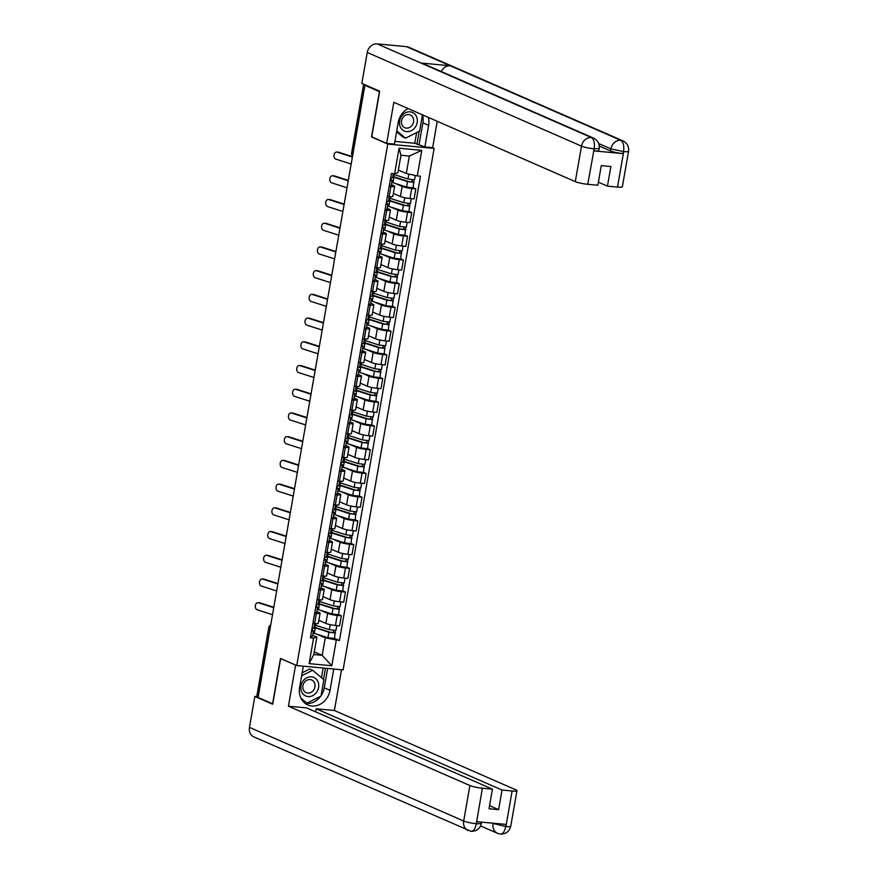 <?xml version="1.0" encoding="UTF-8"?>
<svg xmlns="http://www.w3.org/2000/svg" width="878" height="878" viewBox="0 0 878 878"><rect width="100%" height="100%" fill="white"/><g stroke="black" fill="none" stroke-linecap="round" stroke-linejoin="round"><path stroke-width="1.32" d="M432.36 147.636L434.127 148.415L387.758 144.069L296.742 665.557L280.488 658.456L272.586 703.761L258.077 697.428L364.908 85.309L379.417 91.652L371.504 136.957L387.758 144.069M296.742 665.557L343.111 669.903L434.127 148.415M352.967 153.76L351.617 153.046L363.635 84.189L351.979 153.332A3.117 2.678 113.6 0 0 352.605 155.823M364.908 85.309L366.258 85.44L364.008 84.453M258.154 696.989L256.804 696.276L268.822 627.408L257.177 696.561M318.857 620.329L325.881 623.402A7.167 0.999 9.9 0 0 335.451 625.454L339.577 625.838L341.322 615.807L337.207 615.423A7.167 0.999 -170.1 0 1 327.637 613.371L320.733 610.353M316.387 613.47L314.631 623.501A7.167 0.999 9.9 0 0 318.341 623.27L320.097 613.239A7.167 0.999 -170.1 0 1 316.387 613.47L314.653 613.305M314.631 623.501L312.897 623.336M338.699 614.655L341.322 615.807M316.848 611.527L319.252 612.581A7.167 0.999 -170.1 0 1 320.097 613.239M322.994 596.612L330.018 599.685A7.167 0.999 9.9 0 0 339.588 601.737L343.715 602.121L345.471 592.09L341.344 591.695A7.167 0.999 -170.1 0 1 331.774 589.654L324.871 586.636M317.046 599.619L318.769 599.784A7.167 0.999 9.9 0 0 322.478 599.553L324.234 589.511A7.167 0.999 -170.1 0 1 320.525 589.753L318.791 589.588M342.837 590.938L345.471 592.09M320.986 587.81L323.389 588.864A7.167 0.999 -170.1 0 1 324.234 589.511M327.132 572.895L334.156 575.968A7.167 0.999 9.9 0 0 343.726 578.02L347.853 578.404L349.609 568.373L345.482 567.978A7.167 0.999 -170.1 0 1 335.912 565.937L329.009 562.919M321.183 575.902L322.906 576.067A7.167 0.999 9.9 0 0 326.627 575.836L328.372 565.794A7.167 0.999 -170.1 0 1 324.662 566.036L322.928 565.871M346.975 567.221L349.609 568.373M325.123 564.093L327.527 565.147A7.167 0.999 -170.1 0 1 328.372 565.794M331.269 549.178L338.304 552.251A7.167 0.999 9.9 0 0 347.875 554.303L351.99 554.687L353.746 544.645L349.62 544.261A7.167 0.999 -170.1 0 1 340.049 542.22L333.146 539.202M325.321 552.185L327.055 552.35A7.167 0.999 9.9 0 0 330.765 552.119L332.51 542.077A7.167 0.999 -170.1 0 1 328.8 542.308L327.066 542.154M351.112 543.504L353.746 544.645M329.261 540.376L331.664 541.43A7.167 0.999 -170.1 0 1 332.51 542.077M335.418 525.461L342.442 528.534A7.167 0.999 9.9 0 0 352.012 530.575L356.139 530.971L357.884 520.928L353.757 520.544A7.167 0.999 -170.1 0 1 344.187 518.503L337.295 515.485M329.459 528.468L331.193 528.633A7.167 0.999 9.9 0 0 334.902 528.391L336.647 518.36A7.167 0.999 -170.1 0 1 332.938 518.591L331.215 518.437M355.25 519.787L357.884 520.928M333.399 516.659L335.813 517.713A7.167 0.999 -170.1 0 1 336.647 518.36M339.556 501.744L346.58 504.817A7.167 0.999 9.9 0 0 356.15 506.858L360.276 507.254L362.021 497.211L357.906 496.827A7.167 0.999 -170.1 0 1 348.325 494.775L341.432 491.768M333.596 504.751L335.33 504.916A7.167 0.999 9.9 0 0 339.04 504.674L340.796 494.643A7.167 0.999 -170.1 0 1 337.086 494.874L335.352 494.72M359.387 496.059L362.021 497.211M337.536 492.942L339.951 493.996A7.167 0.999 -170.1 0 1 340.796 494.643M343.693 478.027L350.717 481.1A7.167 0.999 9.9 0 0 360.287 483.141L364.414 483.526L366.159 473.494L362.043 473.11A7.167 0.999 -170.1 0 1 352.473 471.058L345.57 468.051M337.734 481.034L339.468 481.188A7.167 0.999 9.9 0 0 343.177 480.957L344.933 470.926A7.167 0.999 -170.1 0 1 341.224 471.157L339.49 470.992M363.536 472.342L366.159 473.494M341.685 469.225L344.088 470.279A7.167 0.999 -170.1 0 1 344.933 470.926M347.831 454.31L354.855 457.383A7.167 0.999 9.9 0 0 364.425 459.424L368.551 459.809L370.307 449.777L366.181 449.393A7.167 0.999 -170.1 0 1 356.611 447.341L349.707 444.323M341.882 457.317L343.605 457.471A7.167 0.999 9.9 0 0 347.315 457.24L349.071 447.209A7.167 0.999 -170.1 0 1 345.361 447.44L343.627 447.275M367.673 448.625L370.307 449.777M345.822 445.508L348.226 446.562A7.167 0.999 -170.1 0 1 349.071 447.209M351.968 430.593L358.992 433.655A7.167 0.999 9.9 0 0 368.562 435.707L372.689 436.092L374.445 426.06L370.318 425.676A7.167 0.999 -170.1 0 1 360.748 423.624L353.845 420.606M346.02 433.6L347.743 433.754A7.167 0.999 9.9 0 0 351.463 433.523L353.208 423.492A7.167 0.999 -170.1 0 1 349.499 423.723L347.765 423.558M371.811 424.908L374.445 426.06M349.96 421.791L352.363 422.845A7.167 0.999 -170.1 0 1 353.208 423.492M356.106 406.865L363.141 409.938A7.167 0.999 9.9 0 0 372.711 411.991L376.827 412.375L378.583 402.344L374.456 401.959A7.167 0.999 -170.1 0 1 364.886 399.907L357.983 396.889M350.157 409.872L351.891 410.037A7.167 0.999 9.9 0 0 355.601 409.806L357.346 399.775A7.167 0.999 -170.1 0 1 353.636 400.006L351.913 399.841M375.949 401.191L378.583 402.344M354.097 398.074L356.501 399.117A7.167 0.999 -170.1 0 1 357.346 399.775M360.254 383.148L367.278 386.221A7.167 0.999 9.9 0 0 376.849 388.274L380.975 388.658L382.72 378.627L378.594 378.242A7.167 0.999 -170.1 0 1 369.023 376.19L362.131 373.172M354.295 386.155L356.029 386.32A7.167 0.999 9.9 0 0 359.739 386.09L361.495 376.058A7.167 0.999 -170.1 0 1 357.774 376.289L356.051 376.124M380.086 377.474L382.72 378.627M358.235 374.346L360.649 375.4A7.167 0.999 -170.1 0 1 361.495 376.058M364.392 359.431L371.416 362.504A7.167 0.999 9.9 0 0 380.986 364.557L385.113 364.941L386.858 354.91L382.742 354.514A7.167 0.999 -170.1 0 1 373.172 352.473L366.269 349.455M358.433 362.438L360.167 362.603A7.167 0.999 9.9 0 0 363.876 362.373L365.632 352.33A7.167 0.999 -170.1 0 1 361.923 352.572L360.189 352.407M384.224 353.757L386.858 354.91M362.373 350.629L364.787 351.683A7.167 0.999 -170.1 0 1 365.632 352.33M368.53 335.714L375.554 338.787A7.167 0.999 9.9 0 0 385.124 340.84L389.25 341.224L390.995 331.193L386.88 330.797A7.167 0.999 -170.1 0 1 377.31 328.756L370.406 325.738M362.57 338.721L364.304 338.886A7.167 0.999 9.9 0 0 368.014 338.656L369.77 328.613A7.167 0.999 -170.1 0 1 366.06 328.855L364.326 328.69M388.372 330.04L390.995 331.193M366.521 326.912L368.925 327.966A7.167 0.999 -170.1 0 1 369.77 328.613M372.667 311.997L379.691 315.07A7.167 0.999 9.9 0 0 389.261 317.123L393.388 317.507L395.144 307.465L391.017 307.08A7.167 0.999 -170.1 0 1 381.447 305.039L374.544 302.021M366.719 315.004L368.442 315.169A7.167 0.999 9.9 0 0 372.151 314.939L373.907 304.896A7.167 0.999 -170.1 0 1 370.198 305.127L368.464 304.973M392.51 306.323L395.144 307.465M370.659 303.195L373.062 304.249A7.167 0.999 -170.1 0 1 373.907 304.896M376.805 288.28L383.829 291.353A7.167 0.999 9.9 0 0 393.41 293.395L397.525 293.79L399.281 283.748L395.155 283.364A7.167 0.999 -170.1 0 1 385.585 281.322L378.681 278.304M370.856 291.287L372.59 291.452A7.167 0.999 9.9 0 0 376.3 291.211L378.045 281.179A7.167 0.999 -170.1 0 1 374.335 281.41L372.601 281.256M396.647 282.606L399.281 283.748M374.796 279.478L377.2 280.532A7.167 0.999 -170.1 0 1 378.045 281.179M380.942 264.563L387.977 267.636A7.167 0.999 9.9 0 0 397.547 269.678L401.663 270.073L403.419 260.031L399.292 259.647A7.167 0.999 -170.1 0 1 389.722 257.594L382.83 254.587M374.994 267.57L376.728 267.735A7.167 0.999 9.9 0 0 380.437 267.494L382.182 257.463A7.167 0.999 -170.1 0 1 378.473 257.693L376.75 257.528M400.785 258.878L403.419 260.031M378.934 255.761L381.337 256.815A7.167 0.999 -170.1 0 1 382.182 257.463M385.091 240.846L392.115 243.919A7.167 0.999 9.9 0 0 401.685 245.961L405.812 246.345L407.557 236.314L403.43 235.93A7.167 0.999 -170.1 0 1 393.86 233.877L386.968 230.859M379.131 243.854L380.865 244.007A7.167 0.999 9.9 0 0 384.575 243.777L386.331 233.746A7.167 0.999 -170.1 0 1 382.61 233.976L380.887 233.811M404.923 235.161L407.557 236.314M383.071 232.044L385.486 233.098A7.167 0.999 -170.1 0 1 386.331 233.746M389.228 217.129L396.252 220.202A7.167 0.999 9.9 0 0 405.823 222.244L409.949 222.628L411.694 212.597L407.579 212.213A7.167 0.999 -170.1 0 1 398.008 210.16L391.105 207.142M383.269 220.137L385.003 220.29A7.167 0.999 9.9 0 0 388.713 220.06L390.469 210.029A7.167 0.999 -170.1 0 1 386.759 210.259L385.025 210.094M409.071 211.444L411.694 212.597M387.209 208.327L389.623 209.381A7.167 0.999 -170.1 0 1 390.469 210.029M393.366 193.412L400.39 196.474A7.167 0.999 9.9 0 0 409.96 198.527L414.087 198.911L415.832 188.88L411.716 188.496A7.167 0.999 -170.1 0 1 402.146 186.443L395.243 183.425M387.407 196.409L389.141 196.573A7.167 0.999 9.9 0 0 392.85 196.343L394.606 186.312A7.167 0.999 -170.1 0 1 390.897 186.542L389.163 186.377M413.209 187.727L415.832 188.88M391.358 184.61L393.761 185.664A7.167 0.999 -170.1 0 1 394.606 186.312M314.28 651.882L322.193 655.339L325.244 637.856L316.596 634.07M312.7 635.255L316.859 637.066L313.808 654.549L322.193 655.339L331.807 665.754L309.1 663.625L313.556 638.086L316.859 637.066M398.36 170.069L406.284 173.526L409.335 156.043L400.95 155.252L397.899 172.736L394.595 173.756L391.423 173.46L310.384 637.79L313.556 638.086M394.595 173.756L399.051 148.217L421.769 150.347L417.302 175.885L406.284 173.526M325.244 637.856L339.446 640.512L420.485 176.182L417.302 175.885M336.274 640.216L331.807 665.754M372.184 137.023L371.504 136.957M334.551 638.372L339.446 640.512M309.1 663.625L313.808 654.549M409.335 156.043L421.769 150.347M400.95 155.252L399.051 148.217M273.738 607.686L258.439 602.78A3.589 2.524 -88.1 0 0 257.945 602.703A3.589 2.524 -88.1 0 0 255.333 605.842A3.589 2.524 -88.1 0 0 257.21 609.782L272.52 614.688M257.945 602.703L259.383 602.747A3.589 2.524 91.9 0 1 259.877 602.835L258.439 602.78M313.808 628.198L311.997 628.494M311.811 629.57L313.457 630.942L311.547 631.084M312.403 636.265L310.592 636.55M273.804 607.302L259.877 602.835M315.202 627.309L315.334 626.563A7.32 1.021 9.9 0 0 314.741 626.837A7.32 1.021 9.9 0 0 316.728 627.924L330.315 632.292L335.034 632.654L334.54 638.482L327.922 637.713L314.335 633.345A9.351 1.306 9.9 0 1 313.117 632.906M315.334 626.563L314.269 626.31M314.072 627.43A9.351 1.306 9.9 0 0 315.29 627.869L328.877 632.237L335.495 633.005M333.618 630.514L333.234 632.742M314.522 624.851A9.351 1.306 9.9 0 0 315.74 625.29L329.327 629.658L335.945 630.426L336.79 625.575M318.824 620.505L320.371 620.998M335.396 630.602L335.034 632.654M277.876 583.969L262.577 579.063A3.589 2.524 -88.1 0 0 262.083 578.975A3.589 2.524 -88.1 0 0 259.471 582.125A3.589 2.524 -88.1 0 0 261.359 586.065L276.658 590.96M262.083 578.975L263.521 579.03A3.589 2.524 91.9 0 1 264.015 579.118L262.577 579.063M317.946 604.481L316.146 604.777M315.948 605.853L317.595 607.225L315.685 607.356M316.541 612.548L314.73 612.833M277.953 583.585L264.015 579.118M282.025 560.252L266.714 555.346A3.589 2.524 -88.1 0 0 266.221 555.258A3.589 2.524 -88.1 0 0 263.609 558.408A3.589 2.524 -88.1 0 0 265.496 562.337L280.795 567.243M266.221 555.258L267.669 555.313A3.589 2.524 91.9 0 1 268.152 555.401L266.714 555.346M322.083 580.764L320.283 581.06M320.097 582.136L321.732 583.508L319.833 583.64M320.679 588.831L318.879 589.116M282.09 559.857L268.152 555.401M303.327 666.172L299.607 687.474A17.538 15.08 113.6 0 0 307.794 704.968A17.538 15.08 113.6 0 0 330.029 690.327L333.75 669.025M470.378 831.159C473.154 831.784 475.119 829.381 476.271 823.959L481.353 823.432C480.068 828.634 476.655 831.279 471.113 831.356L253.929 736.938A9.581 8.242 -66.4 0 1 249.451 727.368L254.85 696.43L272.707 704.233L280.664 658.621L295.875 665.184M295.601 665.162L288.434 706.208L306.62 707.909L492.448 789.146L482.373 788.203L476.282 823.937M315.685 711.871L316.223 708.809L334.408 710.511L515.858 789.838A9.351 1.306 9.9 0 1 516.955 790.683A9.351 1.306 9.9 0 1 512.115 790.99L502.04 790.046L316.223 708.809M341.52 669.76L334.408 710.511M288.434 706.208L469.895 785.536A9.351 1.306 9.9 0 0 482.373 788.203M254.85 696.43L257.43 696.671M492.448 789.146L489.024 808.759L498.616 809.659L502.04 790.046M491.395 823.048L505.585 826.461L505.937 824.409L476.875 821.687L476.513 823.74M498.616 809.659L489.562 805.697M305.072 703.355A17.538 15.08 113.6 0 0 320.679 696.254M321.063 695.705A17.538 15.08 113.6 0 0 324.267 687.814L330.029 690.327M327.648 668.454L324.267 687.814M323.543 679.407L325.486 668.257M301.758 699.678L306.104 703.322L306.707 703.026M321.491 677.684L323.17 668.037M493.195 823.213L493.096 823.784A9.581 8.242 -66.4 0 0 497.574 833.354L500.438 834.1C506.013 834.067 509.459 831.433 510.755 826.187A9.351 1.306 -170.1 0 1 505.915 826.494L512.115 790.99M499.714 833.913C502.49 834.539 504.477 832.135 505.673 826.703L505.915 826.494M422.559 114.864A17.538 15.08 113.6 0 1 422.878 122.832L428.629 125.345A17.538 15.08 113.6 0 0 428.321 117.378M408.105 108.543A17.538 15.08 113.6 0 0 398.217 122.503L394.441 144.091L386.671 143.355L393.838 102.309L575.288 181.636L581.488 146.132L367.245 52.471L361.846 83.41L379.691 91.213L371.734 136.825L386.671 143.355M428.629 125.345L424.864 146.933L432.634 147.669L437.244 121.285M394.913 141.402L414.756 143.268L424.864 146.933M617.508 187.091L623.709 151.587A9.351 1.306 -170.1 0 0 628.549 151.29L622.348 186.784A9.351 1.306 -170.1 0 1 617.508 187.091L607.444 186.147L598.379 182.185M367.245 52.471A9.581 8.242 -66.4 0 1 377.189 43.9L420.913 63.018A9.581 8.242 -66.4 0 1 423.053 63.578L593.572 138.12A9.581 8.242 -66.4 0 0 591.432 137.561C593.956 139.251 594.878 142.927 594.208 148.591L587.766 184.303A9.351 1.306 -170.1 0 1 575.288 181.636M441.261 71.535A9.581 8.242 -66.4 0 1 450.249 65.762L406.525 46.655L377.189 43.9M406.525 46.655A9.581 8.242 -66.4 0 1 408.731 47.214L622.974 140.875A9.581 8.242 -66.4 0 0 620.768 140.304C623.292 142.017 624.247 145.693 623.61 151.334L623.018 153.606A9.351 1.306 -170.1 0 1 610.528 150.939L599.246 146.011M610.528 150.939L610.89 148.887A9.581 8.242 -66.4 0 1 620.768 140.304L450.249 65.762L420.913 63.018L591.432 137.561A9.581 8.242 -66.4 0 0 581.488 146.132A9.351 1.306 9.9 0 0 593.967 148.799M607.444 186.147L610.868 166.535L601.265 165.635L597.841 185.247L587.766 184.303M593.945 150.884L594.307 148.832L599.147 148.536L598.785 150.588A9.351 1.306 -170.1 0 1 593.945 150.884L623.018 153.606M422.878 122.832L419.102 144.42M416.94 144.222L419.19 131.316M414.756 143.268L416.622 132.611M598.697 143.553L610.89 148.887L623.369 151.554M308.068 696.583A10.13 8.714 113.6 0 0 318.582 687.529A10.13 8.714 113.6 0 0 311.514 676.817A10.13 8.714 113.6 0 0 301 685.883A10.13 8.714 113.6 0 0 308.068 696.583M307.75 693.093A6.936 5.959 113.6 0 0 314.719 687.814A6.936 5.959 113.6 0 0 311.701 679.967A6.936 5.959 113.6 0 0 310.11 679.561A6.936 5.959 113.6 0 0 303.129 684.829A6.936 5.959 113.6 0 0 306.148 692.676A6.936 5.959 113.6 0 0 307.75 693.093M302.175 672.789L309.736 669.014L312.656 670.287L323.861 679.682L320.997 696.089L306.927 703.113L300.869 698.043M301.648 675.775L312.656 670.287M304.688 702.137L306.927 703.113M406.668 131.612A10.13 8.714 113.6 0 0 417.182 122.547A10.13 8.714 113.6 0 0 410.125 111.846A10.13 8.714 113.6 0 0 399.611 120.901A10.13 8.714 113.6 0 0 406.668 131.612M406.349 128.111A6.936 5.959 113.6 0 0 413.329 122.843A6.936 5.959 113.6 0 0 410.311 114.996A6.936 5.959 113.6 0 0 408.709 114.579A6.936 5.959 113.6 0 0 401.74 119.858A6.936 5.959 113.6 0 0 404.758 127.705A6.936 5.959 113.6 0 0 406.349 128.111M422.45 114.82L419.607 131.118L405.526 138.142L402.618 136.869L396.593 131.81M405.526 138.142L396.768 130.8M319.34 603.592L319.471 602.835A7.32 1.021 9.9 0 0 318.89 603.12A7.32 1.021 9.9 0 0 320.876 604.207L334.452 608.575L339.171 608.937L338.678 614.765L332.06 613.996L318.473 609.628A9.351 1.306 9.9 0 1 317.254 609.189M319.471 602.835L318.407 602.593M318.209 603.713A9.351 1.306 9.9 0 0 319.427 604.152L333.014 608.52L339.632 609.288M337.756 606.797L337.371 609.025M318.659 601.134A9.351 1.306 9.9 0 0 319.877 601.573L333.464 605.941L340.082 606.709L340.927 601.858M322.961 596.777L324.509 597.281M339.534 606.885L339.171 608.937M323.477 579.875L323.609 579.118A7.32 1.021 9.9 0 0 323.027 579.403A7.32 1.021 9.9 0 0 325.014 580.49L338.601 584.858L343.309 585.22L342.815 591.048L336.197 590.279L322.61 585.911A9.351 1.306 9.9 0 1 321.392 585.472M323.609 579.118L322.544 578.876M322.347 579.996A9.351 1.306 9.9 0 0 323.565 580.435L337.152 584.803L343.77 585.571M341.893 583.08L341.509 585.308M322.797 577.417A9.351 1.306 9.9 0 0 324.015 577.845L337.602 582.224L344.22 582.992L345.065 578.141M327.11 573.06L328.646 573.564M343.671 583.168L343.309 585.22M286.162 536.535L270.852 531.629A3.589 2.524 -88.1 0 0 270.358 531.541A3.589 2.524 -88.1 0 0 267.746 534.691A3.589 2.524 -88.1 0 0 269.634 538.62L284.944 543.526M270.358 531.541L271.807 531.596A3.589 2.524 91.9 0 1 272.29 531.673L270.852 531.629M326.221 557.047L324.421 557.343M324.234 558.419L325.87 559.791L323.971 559.923M324.816 565.103L323.016 565.399M286.228 536.14L272.29 531.673M290.3 512.818L274.99 507.912A3.589 2.524 -88.1 0 0 274.507 507.824A3.589 2.524 -88.1 0 0 271.884 510.974A3.589 2.524 -88.1 0 0 273.771 514.903L289.081 519.809M274.507 507.824L275.944 507.879A3.589 2.524 91.9 0 1 276.438 507.956L274.99 507.912M330.369 533.33L328.559 533.626M328.372 534.702L330.018 536.074L328.109 536.206M328.965 541.386L327.154 541.682M290.366 512.423L276.438 507.956M294.437 489.101L279.138 484.195A3.589 2.524 -88.1 0 0 278.644 484.107A3.589 2.524 -88.1 0 0 276.032 487.257A3.589 2.524 -88.1 0 0 277.909 491.186L293.219 496.092M278.644 484.107L280.082 484.151A3.589 2.524 91.9 0 1 280.576 484.239L279.138 484.195M334.507 509.613L332.696 509.909M332.51 510.985L334.156 512.357L332.246 512.489M333.102 517.669L331.291 517.965M294.503 488.706L280.576 484.239M327.615 556.147L327.746 555.401A7.32 1.021 9.9 0 0 327.165 555.686A7.32 1.021 9.9 0 0 329.151 556.762L342.738 561.141L347.447 561.503L346.953 567.331L340.335 566.562L326.748 562.194A9.351 1.306 9.9 0 1 325.529 561.755M327.746 555.401L326.682 555.159M326.484 556.279A9.351 1.306 9.9 0 0 327.703 556.718L341.29 561.086L347.907 561.854M346.042 559.363L345.647 561.591M326.934 553.689A9.351 1.306 9.9 0 0 328.152 554.128L341.74 558.507L348.357 559.264L349.203 554.424M331.247 549.343L332.795 549.847M347.809 559.451L347.447 561.503M331.752 532.43L331.884 531.684A7.32 1.021 9.9 0 0 331.302 531.969A7.32 1.021 9.9 0 0 333.289 533.045L346.876 537.424L351.595 537.786L351.09 543.614L344.472 542.845L330.885 538.466A9.351 1.306 9.9 0 1 329.667 538.038M331.884 531.684L330.819 531.442M330.622 532.562A9.351 1.306 9.9 0 0 331.84 533.001L345.427 537.369L352.045 538.137M350.179 535.646L349.784 537.874M331.072 529.972A9.351 1.306 9.9 0 0 332.29 530.411L345.877 534.79L352.495 535.547L353.351 530.707M335.385 525.626L336.932 526.12M351.946 535.723L351.595 537.786M335.89 508.713L336.022 507.967A7.32 1.021 9.9 0 0 335.44 508.252A7.32 1.021 9.9 0 0 337.426 509.328L351.013 513.707L355.733 514.069L355.239 519.886L348.61 519.128L335.023 514.749A9.351 1.306 9.9 0 1 333.805 514.321M336.022 507.967L334.957 507.714M334.77 508.845A9.351 1.306 9.9 0 0 335.989 509.284L349.565 513.652L356.194 514.42M354.317 511.929L353.933 514.157M335.22 506.255A9.351 1.306 9.9 0 0 336.439 506.694L350.026 511.062L356.644 511.83L357.489 506.99M339.523 501.909L341.07 502.403M356.084 512.006L355.733 514.069M298.575 465.384L283.276 460.478A3.589 2.524 -88.1 0 0 282.782 460.39A3.589 2.524 -88.1 0 0 280.17 463.54A3.589 2.524 -88.1 0 0 282.047 467.469L297.357 472.375M282.782 460.39L284.22 460.434A3.589 2.524 91.9 0 1 284.713 460.522L283.276 460.478M338.645 485.896L336.834 486.182M336.647 487.257L338.293 488.629L336.384 488.772M337.24 493.952L335.429 494.248M298.641 464.989L284.713 460.522M340.038 484.996L340.17 484.25A7.32 1.021 9.9 0 0 339.577 484.535A7.32 1.021 9.9 0 0 341.564 485.611L355.151 489.979L359.87 490.341L359.376 496.169L352.758 495.411L339.171 491.032A9.351 1.306 9.9 0 1 337.953 490.593M340.17 484.25L339.106 483.997M338.908 485.128A9.351 1.306 9.9 0 0 340.126 485.567L353.713 489.935L360.331 490.703M358.454 488.212L358.07 490.44M339.358 482.538A9.351 1.306 9.9 0 0 340.576 482.977L354.163 487.345L360.781 488.113L361.626 483.273M343.66 478.192L345.208 478.686M360.232 488.289L359.87 490.341M302.712 441.667L287.413 436.761A3.589 2.524 -88.1 0 0 286.919 436.673A3.589 2.524 -88.1 0 0 284.307 439.823A3.589 2.524 -88.1 0 0 286.195 443.752L301.494 448.658M286.919 436.673L288.357 436.717A3.589 2.524 91.9 0 1 288.851 436.805L287.413 436.761M342.782 462.179L340.982 462.465M340.796 463.54L342.431 464.912L340.532 465.055M341.377 470.235L339.566 470.531M302.789 441.272L288.851 436.805M344.176 461.279L344.308 460.533A7.32 1.021 9.9 0 0 343.726 460.818A7.32 1.021 9.9 0 0 345.712 461.894L359.3 466.262L364.008 466.624L363.514 472.452L356.896 471.684L343.309 467.315A9.351 1.306 9.9 0 1 342.091 466.876M344.308 460.533L343.243 460.281M343.046 461.411A9.351 1.306 9.9 0 0 344.264 461.839L357.851 466.218L364.469 466.986M362.592 464.495L362.208 466.723M343.496 458.821A9.351 1.306 9.9 0 0 344.714 459.26L358.301 463.628L364.919 464.396L365.764 459.556M347.798 454.475L349.345 454.969M364.37 464.572L364.008 466.624M306.861 417.95L291.551 413.044A3.589 2.524 -88.1 0 0 291.057 412.956A3.589 2.524 -88.1 0 0 288.445 416.095A3.589 2.524 -88.1 0 0 290.333 420.035L305.632 424.941M291.057 412.956L292.506 413A3.589 2.524 91.9 0 1 292.989 413.088L291.551 413.044M346.92 438.462L345.12 438.748M344.933 439.823L346.569 441.195L344.67 441.338M345.515 446.518L343.715 446.803M306.927 417.555L292.989 413.088M348.314 437.562L348.445 436.816A7.32 1.021 9.9 0 0 347.864 437.101A7.32 1.021 9.9 0 0 349.85 438.177L363.437 442.545L368.145 442.907L367.652 448.735L361.034 447.967L347.447 443.599A9.351 1.306 9.9 0 1 346.228 443.16M348.445 436.816L347.381 436.564M347.183 437.683A9.351 1.306 9.9 0 0 348.401 438.122L361.988 442.501L368.606 443.258M366.741 440.778L366.345 442.995M347.633 435.104A9.351 1.306 9.9 0 0 348.851 435.543L362.438 439.911L369.056 440.679L369.901 435.828M351.946 430.758L353.494 431.252M368.508 440.855L368.145 442.907M310.999 394.222L295.688 389.316A3.589 2.524 -88.1 0 0 295.195 389.239A3.589 2.524 -88.1 0 0 292.583 392.378A3.589 2.524 -88.1 0 0 294.47 396.318L309.78 401.224M295.195 389.239L296.643 389.283A3.589 2.524 91.9 0 1 297.126 389.371L295.688 389.316M351.068 414.745L349.257 415.031M349.071 416.106L350.706 417.478L348.807 417.621M349.653 422.801L347.853 423.086M311.064 393.838L297.126 389.371M352.451 413.845L352.583 413.099A7.32 1.021 9.9 0 0 352.001 413.373A7.32 1.021 9.9 0 0 353.988 414.46L367.575 418.828L372.283 419.19L371.789 425.018L365.171 424.25L351.584 419.882A9.351 1.306 9.9 0 1 350.366 419.443M352.583 413.099L351.518 412.847M351.321 413.966A9.351 1.306 9.9 0 0 352.539 414.405L366.126 418.784L372.744 419.541M370.878 417.061L370.483 419.278M351.771 411.387A9.351 1.306 9.9 0 0 352.989 411.826L366.576 416.194L373.194 416.962L374.039 412.111M356.084 407.041L357.631 407.535M372.645 417.138L372.283 419.19M315.136 370.505L299.826 365.599A3.589 2.524 -88.1 0 0 299.343 365.522A3.589 2.524 -88.1 0 0 296.731 368.661A3.589 2.524 -88.1 0 0 298.608 372.601L313.918 377.507M299.343 365.522L300.781 365.566A3.589 2.524 91.9 0 1 301.275 365.654L299.826 365.599M355.206 391.017L353.395 391.314M353.208 392.389L354.855 393.761L352.945 393.904M353.801 399.084L351.99 399.369M315.202 370.121L301.275 365.654M356.589 390.128L356.72 389.382A7.32 1.021 9.9 0 0 356.139 389.656A7.32 1.021 9.9 0 0 358.125 390.743L371.712 395.111L376.432 395.473L375.927 401.301L369.309 400.533L355.722 396.165A9.351 1.306 9.9 0 1 354.503 395.726M356.72 389.382L355.656 389.13M355.458 390.249A9.351 1.306 9.9 0 0 356.677 390.688L370.264 395.056L376.881 395.824M375.016 393.333L374.621 395.561M355.908 387.67A9.351 1.306 9.9 0 0 357.126 388.109L370.714 392.477L377.342 393.245L378.188 388.394M360.221 383.313L361.769 383.818M376.783 393.421L376.432 395.473M319.274 346.788L303.975 341.882A3.589 2.524 -88.1 0 0 303.481 341.794A3.589 2.524 -88.1 0 0 300.869 344.944A3.589 2.524 -88.1 0 0 302.745 348.884L318.055 353.779M303.481 341.794L304.918 341.849A3.589 2.524 91.9 0 1 305.412 341.937L303.975 341.882M359.343 367.3L357.533 367.597M357.346 368.672L358.992 370.044L357.083 370.176M357.939 375.367L356.128 375.652M319.34 346.404L305.412 341.937M360.737 366.411L360.858 365.654A7.32 1.021 9.9 0 0 360.276 365.939A7.32 1.021 9.9 0 0 362.263 367.026L375.85 371.394L380.569 371.756L380.075 377.584L373.446 376.816L359.87 372.448A9.351 1.306 9.9 0 1 358.652 372.009M360.858 365.654L359.793 365.413M359.607 366.532A9.351 1.306 9.9 0 0 360.825 366.971L374.401 371.339L381.03 372.107M379.153 369.616L378.769 371.844M360.057 363.953A9.351 1.306 9.9 0 0 361.275 364.392L374.862 368.76L381.48 369.528L382.325 364.677M364.359 359.596L365.906 360.101M380.92 369.704L380.569 371.756M323.411 323.071L308.112 318.165A3.589 2.524 -88.1 0 0 307.618 318.077A3.589 2.524 -88.1 0 0 305.006 321.227A3.589 2.524 -88.1 0 0 306.894 325.156L322.193 330.062M307.618 318.077L309.056 318.132A3.589 2.524 91.9 0 1 309.55 318.22L308.112 318.165M363.481 343.583L361.67 343.88M361.484 344.955L363.13 346.327L361.22 346.459M362.076 351.639L360.265 351.935M323.488 322.676L309.55 318.22M364.875 342.694L365.007 341.937A7.32 1.021 9.9 0 0 364.414 342.222A7.32 1.021 9.9 0 0 366.411 343.298L379.987 347.677L384.707 348.039L384.213 353.867L377.595 353.099L364.008 348.731A9.351 1.306 9.9 0 1 362.79 348.292M365.007 341.937L363.942 341.696M363.744 342.815A9.351 1.306 9.9 0 0 364.963 343.254L378.55 347.622L385.168 348.39M383.291 345.899L382.907 348.127M364.194 340.236A9.351 1.306 9.9 0 0 365.413 340.664L379 345.043L385.618 345.811L386.463 340.96M368.497 335.879L370.044 336.384M385.069 345.987L384.707 348.039M327.549 299.354L312.25 294.448A3.589 2.524 -88.1 0 0 311.756 294.36A3.589 2.524 -88.1 0 0 309.144 297.51A3.589 2.524 -88.1 0 0 311.031 301.439L326.331 306.345M311.756 294.36L313.194 294.415A3.589 2.524 91.9 0 1 313.687 294.492L312.25 294.448M367.619 319.866L365.819 320.163M365.632 321.238L367.267 322.61L365.369 322.742M366.214 327.922L364.414 328.218M327.626 298.959L313.687 294.492M369.012 318.966L369.144 318.22A7.32 1.021 9.9 0 0 368.562 318.505A7.32 1.021 9.9 0 0 370.549 319.581L384.136 323.96L388.844 324.322L388.35 330.15L381.732 329.382L368.145 325.014A9.351 1.306 9.9 0 1 366.927 324.575M369.144 318.22L368.08 317.979M367.882 319.098A9.351 1.306 9.9 0 0 369.1 319.537L382.687 323.905L389.305 324.673M387.428 322.182L387.044 324.41M368.332 316.508A9.351 1.306 9.9 0 0 369.55 316.947L383.137 321.326L389.755 322.083L390.6 317.243M372.634 312.162L374.182 312.667M389.206 322.27L388.844 324.322M331.697 275.637L316.387 270.731A3.589 2.524 -88.1 0 0 315.893 270.643A3.589 2.524 -88.1 0 0 313.281 273.793A3.589 2.524 -88.1 0 0 315.169 277.722L330.468 282.628M315.893 270.643L317.342 270.698A3.589 2.524 91.9 0 1 317.825 270.775L316.387 270.731M371.756 296.149L369.956 296.446M369.77 297.521L371.405 298.893L369.506 299.025M370.351 304.205L368.551 304.501M331.763 275.242L317.825 270.775M373.15 295.249L373.282 294.503A7.32 1.021 9.9 0 0 372.7 294.788A7.32 1.021 9.9 0 0 374.686 295.864L388.274 300.243L392.982 300.605L392.488 306.433L385.87 305.665L372.283 301.286A9.351 1.306 9.9 0 1 371.065 300.858M373.282 294.503L372.217 294.262M372.02 295.381A9.351 1.306 9.9 0 0 373.238 295.82L386.825 300.188L393.443 300.956M391.577 298.465L391.182 300.693M372.47 292.791A9.351 1.306 9.9 0 0 373.688 293.23L387.275 297.609L393.893 298.366L394.738 293.526M376.783 288.445L378.33 288.939M393.344 298.542L392.982 300.605M335.835 251.92L320.525 247.014A3.589 2.524 -88.1 0 0 320.042 246.927A3.589 2.524 -88.1 0 0 317.419 250.076A3.589 2.524 -88.1 0 0 319.307 254.005L334.617 258.911M320.042 246.927L321.48 246.97A3.589 2.524 91.9 0 1 321.963 247.058L320.525 247.014M375.905 272.432L374.094 272.729M373.907 273.804L375.543 275.176L373.644 275.308M374.489 280.488L372.689 280.784M335.901 251.525L321.963 247.058M377.288 271.532L377.419 270.786A7.32 1.021 9.9 0 0 376.838 271.072A7.32 1.021 9.9 0 0 378.824 272.147L392.411 276.515L397.13 276.888L396.626 282.705L390.008 281.948L376.421 277.569A9.351 1.306 9.9 0 1 375.202 277.13M377.419 270.786L376.355 270.534M376.157 271.664A9.351 1.306 9.9 0 0 377.375 272.103L390.962 276.471L397.58 277.239M395.715 274.748L395.319 276.976M376.607 269.074A9.351 1.306 9.9 0 0 377.825 269.513L391.412 273.881L398.03 274.649L398.875 269.809M380.92 264.728L382.468 265.222M397.482 274.825L397.13 276.888M339.973 228.203L324.662 223.297A3.589 2.524 -88.1 0 0 324.18 223.21A3.589 2.524 -88.1 0 0 321.567 226.359A3.589 2.524 -88.1 0 0 323.444 230.288L338.754 235.194M324.18 223.21L325.617 223.253A3.589 2.524 91.9 0 1 326.111 223.341L324.662 223.297M380.042 248.715L378.231 249.001M378.045 250.076L379.691 251.448L377.781 251.591M378.637 256.771L376.827 257.067M340.038 227.808L326.111 223.341M381.425 247.815L381.557 247.069A7.32 1.021 9.9 0 0 380.975 247.355A7.32 1.021 9.9 0 0 382.962 248.43L396.549 252.798L401.268 253.16L400.763 258.988L394.145 258.231L380.558 253.852A9.351 1.306 9.9 0 1 379.34 253.413M381.557 247.069L380.492 246.817M380.295 247.947A9.351 1.306 9.9 0 0 381.513 248.386L395.1 252.754L401.718 253.522M399.852 251.031L399.457 253.259M380.756 245.357A9.351 1.306 9.9 0 0 381.974 245.796L395.55 250.164L402.179 250.932L403.024 246.092M385.058 241.011L386.605 241.505M401.619 251.108L401.268 253.16M344.11 204.486L328.811 199.58A3.589 2.524 -88.1 0 0 328.317 199.493A3.589 2.524 -88.1 0 0 325.705 202.642A3.589 2.524 -88.1 0 0 327.582 206.571L342.892 211.477M328.317 199.493L329.755 199.536A3.589 2.524 91.9 0 1 330.249 199.624L328.811 199.58M384.18 224.998L382.369 225.284M382.182 226.359L383.829 227.731L381.919 227.874M382.775 233.054L380.964 233.35M344.176 204.091L330.249 199.624M385.574 224.099L385.694 223.352A7.32 1.021 9.9 0 0 385.113 223.638A7.32 1.021 9.9 0 0 387.099 224.713L400.686 229.081L405.406 229.443L404.912 235.271L398.283 234.503L384.707 230.135A9.351 1.306 9.9 0 1 383.488 229.696M385.694 223.352L384.63 223.1M384.443 224.23A9.351 1.306 9.9 0 0 385.661 224.658L399.238 229.037L405.866 229.806M403.99 227.314L403.606 229.542M384.893 221.64A9.351 1.306 9.9 0 0 386.111 222.079L399.699 226.447L406.316 227.215L407.162 222.375M389.195 217.294L390.743 217.788M405.768 227.391L405.406 229.443M348.248 180.769L332.949 175.863A3.589 2.524 -88.1 0 0 332.455 175.776A3.589 2.524 -88.1 0 0 329.843 178.914A3.589 2.524 -88.1 0 0 331.73 182.854L347.029 187.76M332.455 175.776L333.892 175.819A3.589 2.524 91.9 0 1 334.386 175.907L332.949 175.863M388.317 201.281L386.518 201.567M386.32 202.642L387.966 204.014L386.057 204.157M386.913 209.337L385.102 209.622M348.325 180.374L334.386 175.907M389.711 200.382L389.843 199.635A7.32 1.021 9.9 0 0 389.25 199.921A7.32 1.021 9.9 0 0 391.248 200.996L404.824 205.364L409.543 205.726L409.049 211.554L402.431 210.786L388.844 206.418A9.351 1.306 9.9 0 1 387.626 205.979M389.843 199.635L388.778 199.383M388.581 200.502A9.351 1.306 9.9 0 0 389.799 200.941L403.386 205.32L410.004 206.078M408.127 203.597L407.743 205.814M389.031 197.923A9.351 1.306 9.9 0 0 390.249 198.362L403.836 202.73L410.454 203.498L411.299 198.647M393.333 193.577L394.88 194.071M409.905 203.674L409.543 205.726M352.385 157.041L337.086 152.135A3.589 2.524 -88.1 0 0 336.592 152.059A3.589 2.524 -88.1 0 0 333.98 155.197A3.589 2.524 -88.1 0 0 335.868 159.137L351.167 164.043M336.592 152.059L338.03 152.103A3.589 2.524 91.9 0 1 338.524 152.19L337.086 152.135M392.455 177.565L390.655 177.85M390.469 178.925L392.104 180.297L390.205 180.44M391.05 185.62L389.25 185.906M352.462 156.657L338.524 152.19M393.849 176.665L393.981 175.918A7.32 1.021 9.9 0 0 393.399 176.193A7.32 1.021 9.9 0 0 395.385 177.279L408.972 181.647L413.681 182.009L413.187 187.837L406.569 187.069L392.982 182.701A9.351 1.306 9.9 0 1 391.764 182.262M393.981 175.918L392.916 175.666M392.718 176.785A9.351 1.306 9.9 0 0 393.937 177.224L407.524 181.603L414.142 182.361M412.265 179.88L411.881 182.097M393.168 174.206A9.351 1.306 9.9 0 0 394.387 174.645L407.974 179.013L414.592 179.781L415.349 175.468M398.349 170.134L399.018 170.354M414.043 179.957L413.681 182.009M402.146 186.443L400.39 196.474M398.008 210.16L396.252 220.202M393.86 233.877L392.115 243.919M389.722 257.594L387.977 267.636M385.585 281.322L383.829 291.353M381.447 305.039L379.691 315.07M377.31 328.756L375.554 338.787M373.172 352.473L371.416 362.504M369.023 376.19L367.278 386.221M364.886 399.907L363.141 409.938M360.748 423.624L358.992 433.655M356.611 447.341L354.855 457.383M352.473 471.058L350.717 481.1M348.325 494.775L346.58 504.817M344.187 518.503L342.442 528.534M340.049 542.22L338.304 552.251M335.912 565.937L334.156 575.968M331.774 589.654L330.018 599.685M327.637 613.371L325.881 623.402M386.759 210.259L385.003 220.29M382.61 233.976L380.865 244.007M378.473 257.693L376.728 267.735M374.335 281.41L372.59 291.452M370.198 305.127L368.442 315.169M366.06 328.855L364.304 338.886M361.923 352.572L360.167 362.603M357.774 376.289L356.029 386.32M353.636 400.006L351.891 410.037M349.499 423.723L347.743 433.754M345.361 447.44L343.605 457.471M341.224 471.157L339.468 481.188M337.086 494.874L335.33 504.916M332.938 518.591L331.193 528.633M328.8 542.308L327.055 552.35M324.662 566.036L322.906 576.067M320.525 589.753L318.769 599.784M390.897 186.542L389.141 196.573M407.579 212.213L405.823 222.244M403.43 235.93L401.685 245.961M399.292 259.647L397.547 269.678M395.155 283.364L393.41 293.395M391.017 307.08L389.261 317.123M386.88 330.797L385.124 340.84M382.742 354.514L380.986 364.557M378.594 378.242L376.849 388.274M374.456 401.959L372.711 411.991M370.318 425.676L368.562 435.707M366.181 449.393L364.425 459.424M362.043 473.11L360.287 483.141M357.906 496.827L356.15 506.858M353.757 520.544L352.012 530.575M349.62 544.261L347.875 554.303M345.482 567.978L343.726 578.02M341.344 591.695L339.588 601.737M337.207 615.423L335.451 625.454M411.716 188.496L409.96 198.527M270.654 625.388A3.117 2.678 113.6 0 0 269.195 627.693L270.172 628.121M315.29 627.869L314.335 633.345M328.877 632.237L327.922 637.713M316.036 623.6L315.74 625.29M330.194 624.642L329.327 629.658M249.451 727.368L463.694 821.029L469.895 785.536M468.172 830.599A9.581 8.242 -66.4 0 1 463.694 821.029A9.351 1.306 9.9 0 0 476.172 823.707M319.427 604.152L318.473 609.628M333.014 608.52L332.06 613.996M320.174 599.883L319.877 601.573M334.342 600.925L333.464 605.941M323.565 580.435L322.61 585.911M337.152 584.803L336.197 590.279M324.311 576.166L324.015 577.845M338.48 577.197L337.602 582.224M327.703 556.718L326.748 562.194M341.29 561.086L340.335 566.562M328.449 552.449L328.152 554.128M342.618 553.48L341.74 558.507M331.84 533.001L330.885 538.466M345.427 537.369L344.472 542.845M332.586 528.732L332.29 530.411M346.755 529.763L345.877 534.79M335.989 509.284L335.023 514.749M349.565 513.652L348.61 519.128M336.724 505.004L336.439 506.694M350.893 506.046L350.026 511.062M340.126 485.567L339.171 491.032M353.713 489.935L352.758 495.411M340.873 481.287L340.576 482.977M355.03 482.329L354.163 487.345M344.264 461.839L343.309 467.315M357.851 466.218L356.896 471.684M345.01 457.57L344.714 459.26M359.179 458.612L358.301 463.628M348.401 438.122L347.447 443.599M361.988 442.501L361.034 447.967M349.148 433.853L348.851 435.543M363.316 434.895L362.438 439.911M352.539 414.405L351.584 419.882M366.126 418.784L365.171 424.25M353.285 410.136L352.989 411.826M367.454 411.178L366.576 416.194M356.677 390.688L355.722 396.165M370.264 395.056L369.309 400.533M357.423 386.419L357.126 388.109M371.592 387.461L370.714 392.477M360.825 366.971L359.87 372.448M374.401 371.339L373.446 376.816M361.56 362.702L361.275 364.392M375.729 363.744L374.862 368.76M364.963 343.254L364.008 348.731M378.55 347.622L377.595 353.099M365.709 338.985L365.413 340.664M379.878 340.016L379 345.043M369.1 319.537L368.145 325.014M382.687 323.905L381.732 329.382M369.847 315.268L369.55 316.947M384.015 316.299L383.137 321.326M373.238 295.82L372.283 301.286M386.825 300.188L385.87 305.665M373.984 291.551L373.688 293.23M388.153 292.583L387.275 297.609M377.375 272.103L376.421 277.569M390.962 276.471L390.008 281.948M378.122 267.823L377.825 269.513M392.29 268.866L391.412 273.881M381.513 248.386L380.558 253.852M395.1 252.754L394.145 258.231M382.259 244.106L381.974 245.796M396.428 245.149L395.55 250.164M385.661 224.658L384.707 230.135M399.238 229.037L398.283 234.503M386.408 220.389L386.111 222.079M400.566 221.432L399.699 226.447M389.799 200.941L388.844 206.418M403.386 205.32L402.431 210.786M390.545 196.672L390.249 198.362M404.714 197.715L403.836 202.73M393.937 177.224L392.982 182.701M407.524 181.603L406.569 187.069M394.54 173.756L394.387 174.645M408.841 174.074L407.974 179.013M351.617 153.046A3.117 3.117 0 0 0 352.594 155.889M270.709 625.059A3.117 3.117 0 0 0 268.822 627.408M313.907 628.363L314.752 623.512M312.502 636.418L313.457 630.942M312.392 628.527L312.162 629.844M318.045 604.635L318.89 599.795M316.64 612.701L317.595 607.225M322.182 580.918L323.027 576.078M320.777 588.984L321.732 583.508M497.574 833.354L480.562 825.913M481.353 823.432L481.583 822.126M510.755 826.187L516.955 790.683M628.549 151.29C629.12 146.626 627.265 143.147 622.974 140.875M599.147 148.536C599.718 143.86 597.852 140.392 593.572 138.12M316.53 604.81L316.299 606.127M320.679 581.093L320.448 582.41M326.32 557.201L327.176 552.361M324.915 565.267L325.87 559.791M330.468 533.484L331.313 528.644M329.052 541.539L330.018 536.074M334.606 509.767L335.451 504.927M333.201 517.822L334.156 512.357M324.816 557.365L324.586 558.693M328.954 533.648L328.723 534.976M333.091 509.931L332.861 511.259M338.743 486.05L339.588 481.199M337.339 494.105L338.293 488.629M337.229 486.214L336.998 487.542M342.881 462.333L343.726 457.482M341.476 470.388L342.431 464.912M341.366 462.497L341.136 463.814M347.019 438.616L347.864 433.765M345.614 446.672L346.569 441.195M345.515 438.78L345.284 440.097M351.156 414.899L352.012 410.048M349.751 422.955L350.706 417.478M349.653 415.064L349.422 416.381M355.305 391.182L356.15 386.331M353.9 399.238L354.855 393.761M353.79 391.347L353.56 392.664M359.442 367.454L360.287 362.614M358.037 375.521L358.992 370.044M357.928 367.63L357.697 368.947M363.58 343.737L364.425 338.897M362.175 351.804L363.13 346.327M362.065 343.913L361.835 345.23M367.717 320.02L368.562 315.18M366.313 328.076L367.267 322.61M366.203 320.185L365.972 321.513M371.855 296.303L372.7 291.463M370.45 304.359L371.405 298.893M370.351 296.468L370.121 297.796M376.003 272.586L376.849 267.746M374.588 280.642L375.543 275.176M374.489 272.751L374.258 274.079M380.141 248.869L380.986 244.018M378.736 256.925L379.691 251.448M378.627 249.034L378.396 250.362M384.279 225.152L385.124 220.301M382.874 233.208L383.829 227.731M382.764 225.317L382.534 226.634M388.416 201.435L389.261 196.584M387.011 209.491L387.966 204.014M386.902 201.6L386.671 202.917M392.554 177.718L393.267 173.635M391.149 185.774L392.104 180.297M391.039 177.883L390.809 179.2"/></g></svg>
